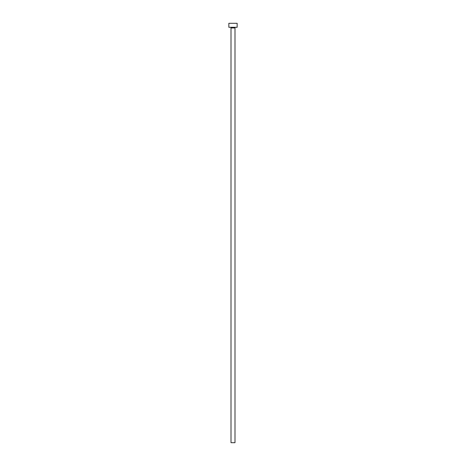 <?xml version="1.0" encoding="UTF-8"?>
<svg xmlns="http://www.w3.org/2000/svg" width="466" height="466" viewBox="0 0 466 466"><rect width="100%" height="100%" fill="white"/><g stroke="black" fill="none" stroke-linecap="round" stroke-linejoin="round"><path stroke-width="0.7" d="M234.992 27.954A0.664 0.664 0 0 1 235.656 27.29A0.664 0.664 0 0 0 234.992 27.954L231.008 27.954L231.008 442.7L234.992 442.7L234.992 27.954L234.992 442.7L231.008 442.7L231.008 27.954A0.664 0.664 0 0 0 230.344 27.29A0.664 0.664 0 0 1 231.008 27.954L234.992 27.954M228.847 23.3L228.847 27.29L237.153 27.29L237.153 23.3L228.847 23.3L228.847 27.29L237.153 27.29L237.153 23.3L228.847 23.3"/></g></svg>
